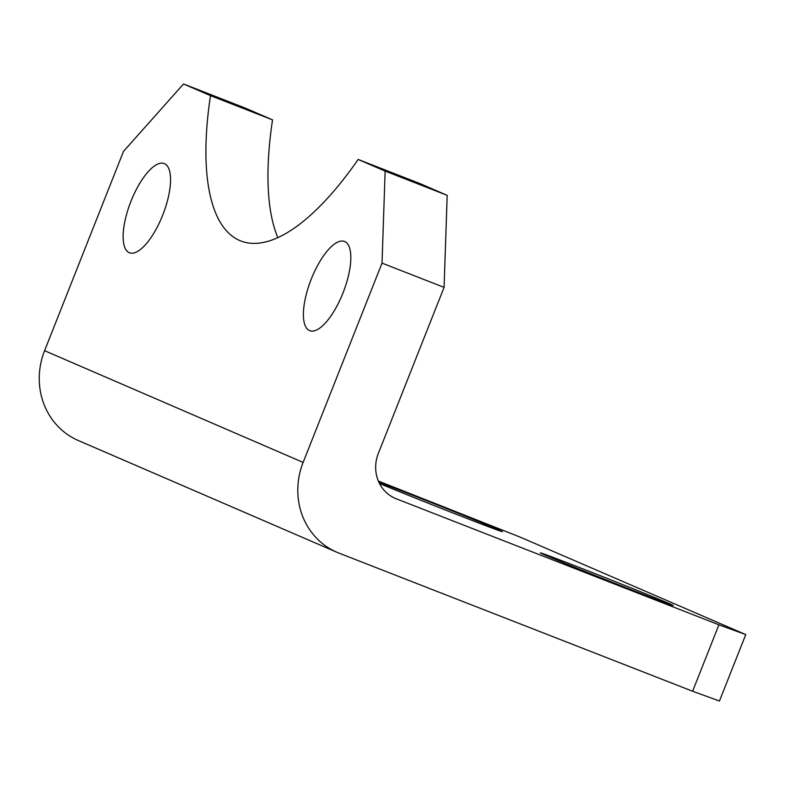 <?xml version="1.0" encoding="UTF-8"?>
<svg xmlns="http://www.w3.org/2000/svg" width="785" height="785" viewBox="0 0 785 785"><rect width="100%" height="100%" fill="white"/><g stroke="black" fill="none" stroke-linecap="round" stroke-linejoin="round"><path stroke-width="1.18" d="M343.006 292.933A47.875 17.299 111.3 0 1 309.692 330.662A47.875 17.299 111.3 0 1 311.223 279.195A47.875 17.299 111.3 0 1 344.527 241.476A47.875 17.299 111.3 0 1 343.006 292.933M162.74 215.031A47.875 17.299 111.3 0 1 129.427 252.76A47.875 17.299 111.3 0 1 130.958 201.294A47.875 17.299 111.3 0 1 164.261 163.574A47.875 17.299 111.3 0 1 162.74 215.031M379.489 483.491A71.455 0.854 21.6 0 0 459.706 515.627A71.455 0.854 21.6 0 0 502.429 531.681A71.455 0.854 21.6 0 0 412.272 495.129A71.455 0.854 21.6 0 0 378.91 482.314M583.049 568.929A71.455 0.854 21.6 0 0 540.335 552.875A71.455 0.854 21.6 0 0 630.492 589.427A71.455 0.854 21.6 0 0 673.206 605.48A71.455 0.854 21.6 0 0 583.049 568.929M382.03 263.122L385.131 171.101L358.156 159.443A264.378 95.554 111.3 0 1 240.75 240.936A264.378 95.554 111.3 0 1 210.488 95.633L183.513 83.975L123.49 151.387L44.588 350.689L303.128 462.414A71.455 66.617 113.4 0 0 336.834 552.238A71.455 66.617 113.4 0 0 338.885 553.082L692.615 691.232L718.913 624.801L396.209 498.769A35.727 33.313 -66.6 0 1 395.189 498.347A35.727 33.313 -66.6 0 1 378.331 453.436L444.084 287.359L382.03 263.122L303.128 462.414M210.488 95.633L272.542 119.869L245.577 108.212L183.513 83.975M718.913 624.801L745.75 634.594L719.452 701.025L692.615 691.232M745.75 634.594L520.416 537.215L378.35 481.038M277.811 237.61A264.378 95.554 111.3 0 1 272.542 119.869M385.131 171.101L447.185 195.337L420.21 183.68L358.156 159.443M447.185 195.337L444.084 287.359M336.834 552.238L78.294 440.513A71.455 66.617 -66.6 0 1 44.588 350.689M394.188 497.896L396.209 498.769"/></g></svg>
